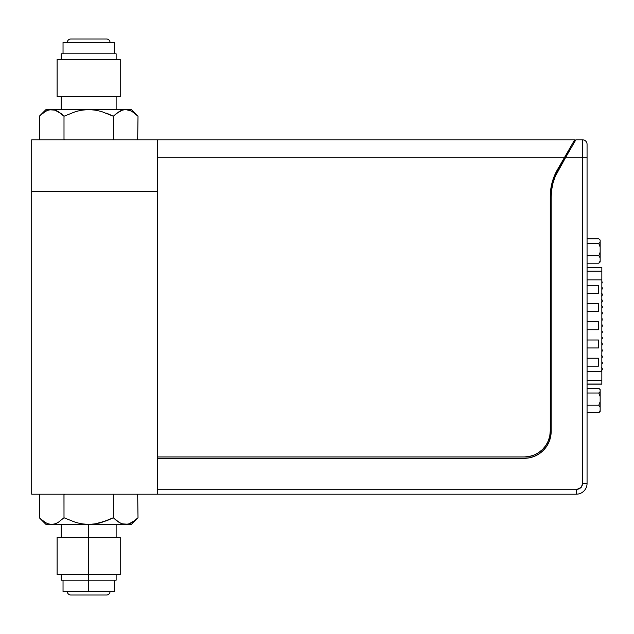 <?xml version="1.0" encoding="UTF-8"?>
<svg xmlns="http://www.w3.org/2000/svg" width="634" height="634" viewBox="0 0 634 634"><rect width="100%" height="100%" fill="white"/><g stroke="black" fill="none" stroke-linecap="round" stroke-linejoin="round"><path stroke-width="0.95" d="M601.84 299.771L602.3 300.223L601.84 299.771M602.3 300.223L601.84 301.816L602.3 300.223L601.444 299.367M601.84 312.19L602.3 312.641L601.84 312.19M602.3 313.782L602.3 312.641L601.84 314.234L602.3 313.782M601.84 324.608L602.3 325.06L601.84 324.608M602.3 326.201L602.3 325.06L601.84 326.661L602.3 326.201M601.84 337.026L602.3 337.486L601.84 337.026M602.3 338.619L602.3 337.486L601.84 339.079L602.3 338.619M601.84 349.445L602.3 351.038L602.3 349.905M601.84 351.498L602.3 351.038L601.84 351.498M601.84 361.863L602.3 362.323L601.84 361.863M602.3 363.464L602.3 362.323L601.84 363.916L602.3 363.464M601.444 296.062L602.3 295.206L601.84 295.666L602.3 294.073L602.3 295.206L602.3 294.073L601.444 293.217M602.3 307.633L601.84 308.084L602.3 306.491L602.3 307.633L602.3 306.491L601.444 305.636M602.3 320.051L601.84 320.503L602.3 320.051L601.84 318.45L602.3 318.91L601.84 320.503L602.3 320.051M602.3 332.47L601.84 332.921L602.3 332.47L601.84 330.877L602.3 331.328L601.84 332.921L602.3 332.47M602.3 343.747L601.84 345.348L602.3 343.747L602.3 344.888L602.3 343.747L601.444 342.891M602.3 356.165L601.84 357.766L602.3 356.165L602.3 357.307L602.3 356.165L601.444 355.317M601.444 370.581L602.3 369.725L601.84 370.185L602.3 368.592L601.84 368.132L602.3 369.725L602.3 368.592L601.444 367.736M601.84 287.345L602.3 287.804L601.84 287.345M602.3 288.946L602.3 287.804L601.84 289.397L602.3 288.946M157.303 494.195L157.303 191.397L31.7 191.397L31.7 494.195L157.303 494.195L31.7 494.195L31.7 191.397L157.303 191.397L157.303 494.195L576.29 494.195L157.303 494.195M31.7 139.805L31.7 191.397L31.7 139.805L157.303 139.805L31.7 139.805M157.303 191.397L157.303 139.805L157.303 191.397M548.291 440.899A26.018 26.018 0 0 0 550.272 430.946A26.018 26.018 0 0 1 524.255 456.963L157.303 456.963L524.255 456.963L529.335 456.464L534.208 454.982L538.71 452.573L542.656 449.34L545.89 445.401L548.291 440.899L549.773 436.018L550.272 430.946L550.272 196.516L550.732 189.487L552.111 182.584L554.37 175.911L564.331 157.747L157.303 157.747L564.331 157.747L574.689 139.805L157.303 139.805L574.689 139.805L564.331 157.747L569.911 150.076M534.208 454.982A26.018 26.018 0 0 0 538.71 452.573M552.103 182.6A53.835 53.835 0 0 0 550.272 196.516A53.835 53.835 0 0 1 557.484 169.603L564.331 157.747M557.476 169.619A53.835 53.835 0 0 0 552.111 182.568M550.272 196.516L550.272 430.946L550.272 196.516M574.689 139.805L574.689 141.81L574.689 139.805L573.786 141.374M599.59 239.478L598.813 238.804L587.06 238.804L598.813 238.804L600.16 240.183L600.16 242.14L598.813 243.511L587.06 243.511L598.813 243.511L600.16 247.078L600.16 240.04L599.582 239.47L600.16 240.135M600.16 261.818L600.16 247.078L600.16 252.15L598.813 255.716L587.06 255.716L598.813 255.716L600.16 257.903L600.16 252.15L598.813 255.716L600.16 257.903L600.16 261.01L598.813 263.197L600.16 261.953L600.16 261.01L598.813 263.197L599.637 262.476M599.59 245.255L600.16 247.078L600.16 242.14L598.813 243.511L599.59 245.255M600.16 254.923L600.16 259.861M587.06 263.197L598.813 263.197L587.06 263.197M599.59 388.967L598.813 388.293L587.06 388.293L598.813 388.293L600.16 389.672L600.16 391.63L598.813 393.009L587.06 393.009L598.813 393.009L600.16 396.575L600.16 389.538L599.582 388.959L600.16 389.633M600.16 411.315L600.16 396.575L600.16 401.639L598.813 405.205L587.06 405.205L598.813 405.205L600.16 407.393L600.16 401.639L598.813 405.205L600.16 407.393L600.16 410.507L598.813 412.686L600.16 411.45L600.16 410.507L598.813 412.686L599.637 411.973M600.16 393.595L600.16 399.341M599.59 394.752L600.16 396.575L600.16 391.63L598.813 393.009L599.59 394.752M600.16 404.413L600.16 409.358M587.06 412.686L598.813 412.686L587.06 412.686M581.164 487.387L576.29 489.71L576.29 494.195L576.29 489.71L157.303 489.71L157.303 458.311L524.255 458.311L529.509 457.788L534.557 456.258L539.209 453.77L543.29 450.425L546.635 446.344L549.123 441.692L550.653 436.644L551.168 431.389L551.168 196.96L551.635 189.938L553.006 183.028L555.265 176.363L565.48 157.747L582.575 157.747L582.575 483.425L582.131 485.739L579.785 488.648L576.29 489.71L157.303 489.71M564.07 158.199L565.227 158.199L558.38 170.047L565.48 157.747L582.575 157.747L582.575 483.425L587.06 483.425A10.77 10.77 0 0 1 576.29 494.195A10.77 10.77 0 0 0 587.06 483.425L582.575 483.425L581.33 487.181M565.48 157.747L575.846 139.805L565.48 157.747M587.06 144.354L587.06 144.29A4.486 4.486 0 0 0 582.575 139.805L575.846 139.805L582.575 139.805L582.575 157.747L582.575 139.805A4.486 4.486 0 0 1 587.06 144.29L587.06 150.955M546.651 446.328A26.913 26.913 0 0 0 551.168 431.389L551.168 196.96A53.835 53.835 0 0 1 558.38 170.047M551.168 431.389A26.913 26.913 0 0 1 524.255 458.311L157.303 458.311M524.286 458.311A26.913 26.913 0 0 0 534.549 456.258M534.565 456.258A26.913 26.913 0 0 0 539.193 453.786M539.225 453.762A26.913 26.913 0 0 0 546.619 446.368M587.06 483.425L587.06 152.794L587.06 157.747L582.575 157.747L587.06 157.747L587.06 483.425L587.06 144.528M587.06 145.812L587.06 146.502M554.029 179.66L553.006 183.028M546.635 446.344L546.136 447.073M543.29 450.425L542.046 451.59M529.509 457.788L524.255 458.311M587.06 152.794L587.06 147.31M587.06 148.57L587.06 148.99M587.06 150.361L587.06 151.534M587.06 153.816L587.06 155.901M587.06 152.517L587.06 150.092M601.84 330.877L602.3 331.328L601.84 330.877M601.84 281.195L602.3 282.788L601.84 281.195M601.84 267.318L587.06 267.429L601.84 267.429L601.84 279.856L587.06 279.856L601.84 279.856L601.84 380.305L587.06 380.305L601.84 380.305L601.84 384.172L601.84 267.318L587.06 267.318M601.84 318.45L602.3 318.91L601.84 318.45M601.84 283.247L602.3 282.788L601.84 283.247M601.84 371.635L587.06 371.635L601.84 371.635M587.06 293.273L598.425 293.273L598.425 285.3L587.029 285.3L598.425 285.3L598.425 293.273L587.06 293.273L598.425 293.273M587.06 311.5L598.425 311.5L587.06 311.5L598.425 311.5L598.425 303.527L587.33 303.527M587.06 366.198L598.425 366.198L598.425 358.218L587.029 358.218L598.425 358.218L598.425 366.198L587.06 366.198L598.425 366.198M587.06 347.963L598.425 347.963L598.425 339.99L587.029 339.99L598.425 339.99L598.425 347.963L587.06 347.963L598.425 347.963M598.425 321.755L587.06 321.755L598.425 321.755L598.425 329.735L587.029 329.735L598.425 329.735L598.425 321.755L587.33 321.755M601.84 384.061L587.06 384.061L601.84 384.061M601.84 271.186L587.06 271.186L601.84 271.186M587.06 303.527L598.425 303.527L587.06 303.527M602.3 301.364L601.444 302.22M598.425 303.527L598.425 311.5M137.412 518.35L138.014 517.764L137.673 494.195L138.014 517.764L135.074 520.427L128.924 523.882L125.675 524.373L88.673 524.373L88.673 537.481L88.673 524.373L51.671 524.373L48.461 523.898L45.331 522.535L39.332 517.764L45.941 524.373L51.671 524.373L45.941 524.373L39.332 517.764L45.307 522.519M57.123 537.481L120.222 537.481L57.123 537.481L57.123 574.507L88.673 574.507L88.673 537.481L88.673 580.205L88.673 574.507L57.123 574.507M61.213 580.205L88.673 580.205L88.673 591.49L88.673 580.205L61.213 580.205L61.213 574.507M63.035 591.49L88.673 591.49L63.035 591.49L63.035 580.205M71.238 595.017L106.504 595.017A3.535 3.535 0 0 0 110.039 591.49A3.535 3.535 0 0 1 106.504 595.017L70.834 595.017A3.535 3.535 0 0 1 67.307 591.49A3.535 3.535 0 0 0 70.834 595.017L71.04 595.017M105.173 595.017L103.12 595.017M98.547 595.017L106.108 595.017M70.834 595.017L97.588 595.017M114.31 591.49L88.673 591.49L114.31 591.49L114.31 580.205M116.133 580.205L88.673 580.205L116.133 580.205L116.133 574.507M120.222 574.507L88.673 574.507L120.222 574.507L120.222 537.481M131.397 524.373L122.465 523.898L119.335 522.535L113.343 517.764L101.424 522.511L95.163 523.882L88.673 524.373L82.254 523.898L75.993 522.535L64.002 517.764L58.043 522.511L54.912 523.882L51.671 524.373L131.397 524.373L138.014 517.764L132.054 522.511L128.924 523.882L125.675 524.373L122.465 523.898L119.335 522.535L113.343 517.764L116.284 520.427M130.604 523.256L132.11 522.479M125.5 524.373L128.924 523.882M107.019 520.601L113.343 517.764L113.343 494.528L112.678 494.195L113.343 494.528L113.343 517.764L119.295 522.511L122.449 523.89L120.793 523.272M116.276 520.427L119.311 522.519M101.345 522.535L99.356 523.058L101.345 522.535M63.669 518.097L64.002 517.764L75.953 522.519L64.002 517.764L58.043 522.511L54.912 523.882L51.671 524.373L54.896 523.89L51.671 524.373L48.461 523.898L45.331 522.535L39.332 517.764L39.665 494.195L39.332 517.764L45.291 522.511L48.438 523.89L46.932 523.335M57.139 522.995L56.577 523.264M63.963 494.488L64.002 517.764L64.002 494.528L64.668 494.195L63.669 494.195L64.002 494.528M106.845 520.673L95.163 523.882L88.673 524.373L82.254 523.898L75.993 522.535L64.002 517.764M113.343 494.528L113.676 494.195L112.678 494.195L113.343 494.528M40.013 115.562L39.332 116.236L39.665 139.805L39.332 116.236L45.291 111.489L48.422 110.118L51.671 109.627L125.675 109.627L128.884 110.102L132.015 111.465L138.014 116.236L131.397 109.627L125.675 109.627L131.397 109.627L138.014 116.236L132.038 111.481L138.014 116.236L137.673 139.805L138.014 116.236L132.054 111.489L128.908 110.11L132.015 111.465M116.133 96.519L116.133 109.627L116.133 96.519M61.213 109.627L61.213 96.519L61.213 109.627M120.222 59.493L120.222 96.519L120.222 59.493L57.123 59.493L120.222 59.493M57.123 96.519L57.123 59.493L57.123 96.519L120.222 96.519L57.123 96.519M116.133 53.795L116.133 59.493L116.133 53.795L61.213 53.795L116.133 53.795M61.213 59.493L61.213 53.795L61.213 59.493M114.31 42.51L114.31 53.795L114.31 42.51L63.035 42.51L114.31 42.51M63.035 53.795L63.035 42.51L63.035 53.795M106.504 38.983A3.535 3.535 0 0 1 110.039 42.51A3.535 3.535 0 0 0 106.504 38.983L79.757 38.983L106.504 38.983M67.307 42.51A3.535 3.535 0 0 1 70.842 38.983L79.757 38.983L70.842 38.983A3.535 3.535 0 0 0 67.307 42.51M106.449 38.983L70.897 38.983L106.449 38.983M77.99 110.942L75.953 111.481L77.99 110.942M106.108 38.983L71.238 38.983M45.941 109.627L54.873 110.102L58.003 111.465L64.002 116.236L75.914 111.489L82.174 110.118L88.673 109.627L95.084 110.102L101.345 111.465L113.343 116.236L119.295 111.489L122.425 110.118L125.675 109.627L45.941 109.627L39.332 116.236L45.291 111.489L48.39 110.126M46.742 110.744L45.196 111.536M51.671 109.627L48.422 110.118L51.671 109.627L54.873 110.102L61.062 113.573L58.027 111.481M116.577 113.335L113.343 116.236L107.471 113.573L113.343 116.236L113.676 139.805L113.343 116.236L101.345 111.465L95.084 110.102L88.673 109.627L82.174 110.118L75.914 111.489L64.002 116.236L61.07 113.573L64.002 116.236L64.002 139.472L64.668 139.805L64.002 139.472L64.002 116.236L58.043 111.489L54.896 110.11L56.545 110.728M120.198 111.005L120.761 110.736M130.414 110.665L125.675 109.627L122.465 110.102L125.675 109.627L122.465 110.102L116.276 113.573M107.471 113.573L105.918 112.971M113.343 139.472L112.678 139.805L113.383 139.512M64.002 139.472L63.669 139.805L64.668 139.805L64.002 139.472M601.84 384.172L587.06 384.172M61.213 524.373L61.213 537.481M79.757 595.017L104.119 595.017M116.133 524.373L116.133 537.481"/></g></svg>
